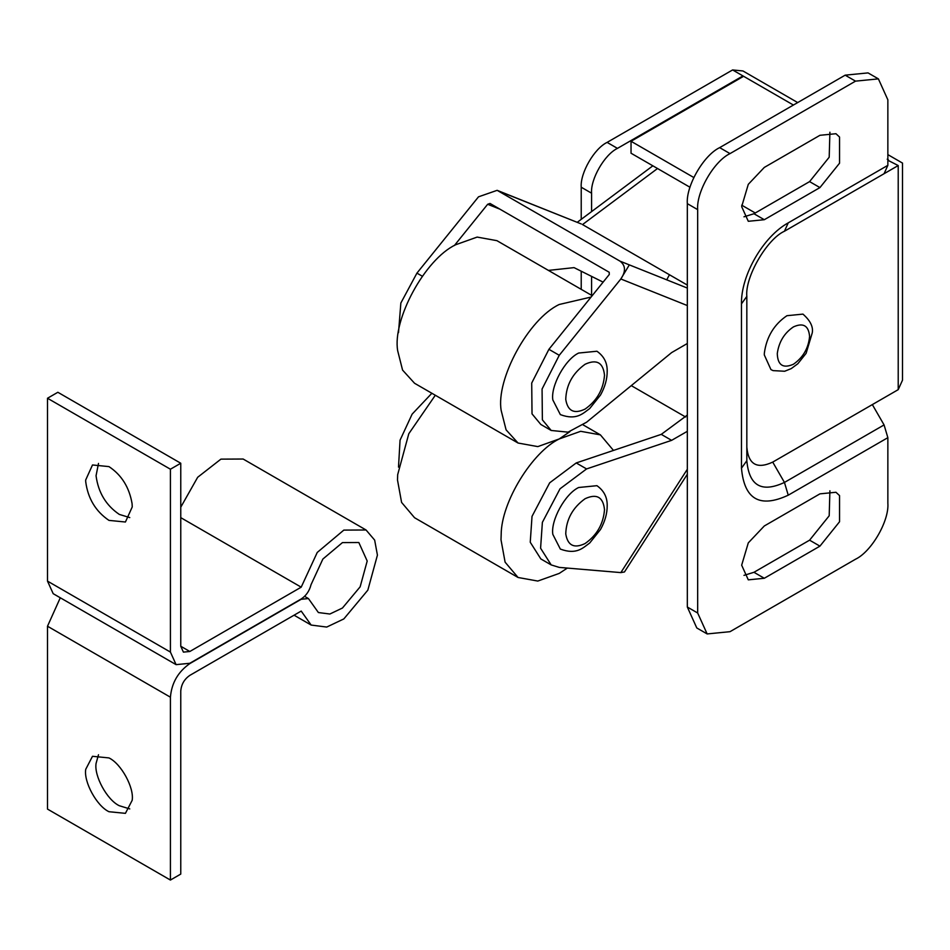 <?xml version="1.0" encoding="UTF-8"?>
<svg xmlns="http://www.w3.org/2000/svg" width="950" height="950" viewBox="0 0 950 950"><rect width="100%" height="100%" fill="white"/><g stroke="black" fill="none" stroke-linecap="round" stroke-linejoin="round"><path stroke-width="1.43" d="M499.89 209.154L487.671 204.274L489.998 203.454M490.164 203.537L609.199 272.258L609.294 274.479L548.91 349.315L559.253 355.288L542.07 389.025L542.379 419.841L551.19 430.469L540.847 424.484L532.024 413.867L531.715 383.04L548.91 349.315M687.325 305.556L620.837 278.979C625.943 271.462 625.682 265.525 620.041 261.167L497.147 190.333L478.515 196.816L416.931 273.125L400.853 303.026L398.501 332.654M497.147 190.333L581.293 223.963L498.418 190.95M551.19 430.469L568.053 432.155L586.577 422.216L671.614 352.604L687.325 343.496M548.423 270.406L574.049 267.627L603.119 282.138M487.671 204.274L454.373 245.539M620.837 278.979L559.253 355.288M687.325 285.071L582.516 224.568L657.531 168.518M613.474 450.431L600.4 434.874L580.664 431.3L559.229 438.947C532.368 451.903 501.291 501.98 501.184 534.411L501.006 539.79L505.103 562.174L518.059 577.481L537.807 581.056L559.229 573.408L567.316 568.088M435.314 395.247L408.809 433.711L397.682 474.656L397.504 480.035L401.589 502.419L414.556 517.726L518.059 577.481M578.645 487.504L596.933 485.688C603.962 490.651 607.383 497.349 607.192 505.804C607.228 513.463 605.008 521.348 600.519 529.482L589.712 542.996C582.932 547.877 576.602 555.121 560.346 549.076L552.829 534.375C550.561 520.588 565.036 493.881 578.645 487.504M666.71 279.822L669.453 274.752M578.645 353.044L596.933 351.239C603.962 356.191 607.383 362.888 607.192 371.343C607.228 379.003 605.008 386.899 600.519 395.022L589.712 408.536C582.932 413.416 576.602 420.66 560.346 414.616L552.829 399.914C550.561 386.128 565.036 359.421 578.645 353.044M764.358 353.056L764.299 354.92L770.937 369.574L773.074 370.619L784.676 371.248L791.243 368.6L797.822 363.755L806.123 353.317L812.262 332.844C813.378 326.8 810.279 320.566 802.952 314.117L786.944 315.697C774.107 324.389 766.579 336.846 764.358 353.056M569.929 431.633L559.229 438.947L537.807 446.607L518.059 443.032L506.089 429.851L501.184 410.507C495.769 379.561 528.39 318.951 559.229 304.487L591.078 297.053M518.059 443.032L414.556 383.266L402.574 370.096L397.682 350.752C392.267 319.806 424.887 259.196 455.727 244.732L477.161 237.084L496.897 240.659L592.194 295.676M85.737 769.31C83.576 781.684 96.615 805.921 108.953 811.716L125.424 813.342L132.169 800.328C134.342 787.954 121.291 763.717 108.953 757.922L92.494 756.295L85.737 769.31M98.503 754.751L96.093 763.325C93.919 775.711 106.97 799.947 119.308 805.731L129.77 808.913M132.086 503.666L132.24 506.944L125.424 522.013L108.953 520.386C95.653 511.338 87.911 498.453 85.714 481.709L85.666 480.047L92.494 464.966L108.953 466.604C121.576 474.976 129.283 487.326 132.086 503.666M129.77 517.584L119.308 514.413C106.008 505.364 98.254 492.48 96.057 475.736L98.503 463.422M170.418 652.08L170.418 469.217L180.761 463.244L180.761 646.285L183.421 652.116L189.822 651.486L301.197 587.171L317.241 552.449L343.829 530.1L366.059 529.993L374.656 540.099L377.423 555.121L367.84 590.14L343.829 618.925L326.729 627.059L311.161 625.064L301.197 611.076L189.881 675.343C184.348 679.131 181.308 684.368 180.761 691.066L180.761 874.083L170.418 880.056L170.418 697.193C171.641 682.967 178.113 671.769 189.822 663.587L301.197 599.272L308.429 598.559L318.392 612.548L329.864 614.021L342.451 608.024L360.145 586.815L367.199 561.023L358.827 542.509L342.451 542.592L322.869 559.051L311.054 584.642C309.427 590.971 306.137 595.757 301.197 598.975L189.822 663.278L176.094 664.644L170.418 652.08L47.5 581.115L47.5 398.252L57.855 392.279L180.761 463.244M176.094 664.644L53.188 593.679L47.5 581.115M170.418 880.056L47.5 809.091L47.5 626.228L60.289 597.788M180.761 507.205L197.671 477.28L220.922 459.135L243.141 459.028L366.059 529.993M180.761 517.643L301.197 587.171M47.5 398.252L170.418 469.217M784.344 231.301L898.213 165.549C903.794 162.331 903.794 162.331 898.213 165.549L887.858 160.253M581.222 219.343L581.222 187.221C580.07 173.102 594.296 148.449 607.109 142.393L617.453 148.378L742.959 75.917L732.604 69.944L742.959 70.965L797.703 102.576M742.959 76.665L742.959 75.917L743.601 76.285L631.038 141.277L693.785 177.507M887.217 159.208L888.44 159.909M746.831 447.165C748.374 464.431 756.996 469.407 772.718 462.104L898.213 389.654L902.5 380.178L902.5 163.079L887.858 154.624M829.908 132.216L829.196 157.225L809.59 181.616L753.956 213.738L743.981 216.814M764.299 219.711L819.933 187.589L839.551 163.198L839.551 137.049L835.953 133.713L819.933 135.304L764.299 167.426L748.291 184.324L741.665 206.637L748.291 221.291L764.299 219.711L753.956 213.738M829.908 490.77L829.196 515.779L809.59 540.17L753.956 572.292L743.981 575.367M764.299 578.265L819.933 546.143L839.551 521.752L839.551 495.603L835.953 492.266L819.933 493.858L764.299 525.979L748.291 542.878L741.665 565.191L748.291 579.844L764.299 578.265L753.956 572.292M617.453 148.378C604.651 154.434 590.425 179.075 591.577 193.194L581.222 187.221M887.858 165.336L884.07 173.719L784.451 231.23L788.239 222.858L887.858 165.336L887.858 99.821L878.394 78.874L855.523 81.142L730.016 153.603C714.008 161.167 696.219 191.983 697.668 209.629L697.668 612.999L707.144 633.935L730.016 631.679L855.523 559.217C871.518 551.641 889.307 520.837 887.858 503.191L887.858 437.665L788.239 495.188L784.451 482.434L884.07 424.923L887.858 437.665M788.239 495.188C759.834 508.381 744.254 499.379 741.475 468.184L741.475 303.846L746.831 296.376L746.831 460.714C749.063 485.806 761.603 493.05 784.451 482.434L772.718 462.104M872.337 404.593L884.07 424.923M631.038 141.277L631.038 153.223L689.985 187.257M741.701 205.164L755.25 212.99M732.604 69.944L607.109 142.393M591.577 295.319L591.577 276.379M591.577 211.612L591.577 193.194M581.222 289.346L581.222 271.213M855.523 81.142L845.168 75.169L868.039 72.901L878.394 78.874M697.668 209.629L687.325 203.644C685.876 186.01 703.665 155.194 719.661 147.63L730.016 153.603M707.144 633.935L696.789 627.962L687.325 607.026L697.668 612.999M687.325 203.644L687.325 607.026M845.168 75.169L719.661 147.63M687.325 474.252L624.459 571.971L620.837 572.601L559.253 567.399L551.19 564.918L540.847 558.944L530.242 542.236L532.024 516.372L549.67 482.826L576.222 462.947L661.271 434.364L687.325 415.091M620.718 279.122L629.339 264.884M431.87 393.264L412.122 414.152L400.057 440.183L398.501 467.115M576.222 462.947L586.577 468.932L671.614 440.349L687.325 431.324M586.577 468.932L560.025 488.799L542.379 522.346L540.586 548.209L551.19 564.918M631.275 385.629L685.651 417.026M620.041 261.167L687.325 288.064M422.299 276.212L416.931 273.125M565.749 533.864C566.247 519.365 572.707 507.644 585.105 498.714C596.683 493.383 603.155 497.028 604.509 509.628C603.404 523.913 596.944 535.206 585.105 543.531C574.109 548.779 567.661 545.561 565.749 533.864M565.749 399.404C566.247 384.904 572.707 373.184 585.105 364.254C596.683 358.934 603.155 362.567 604.509 375.179C603.404 389.452 596.944 400.746 585.105 409.07C574.109 414.319 567.661 411.101 565.749 399.404M777.278 353.59C777.694 365.192 783.073 368.742 793.416 364.254C803.059 357.544 808.45 348.294 809.59 336.478C808.664 325.636 803.273 322.454 793.416 326.907C784.249 333.106 778.869 342 777.278 353.59M47.5 626.228L170.418 697.193M180.761 646.249L189.822 651.486M793.416 105.046L743.601 76.285M819.933 187.589L809.59 181.616M819.933 546.143L809.59 540.17M898.213 389.654L898.213 165.549M741.475 303.846C740.822 275.393 763.266 236.514 788.239 222.858M741.475 468.184L746.831 460.714M620.837 572.601L687.325 469.264M661.271 434.364L671.614 440.349M577.22 222.336L652.852 165.822M583.086 424.876L600.4 434.874M308.429 598.559L304.594 596.351M311.161 625.064L294.072 615.196M746.831 296.376C744.824 277.246 766.876 239.067 784.451 231.23"/></g></svg>
